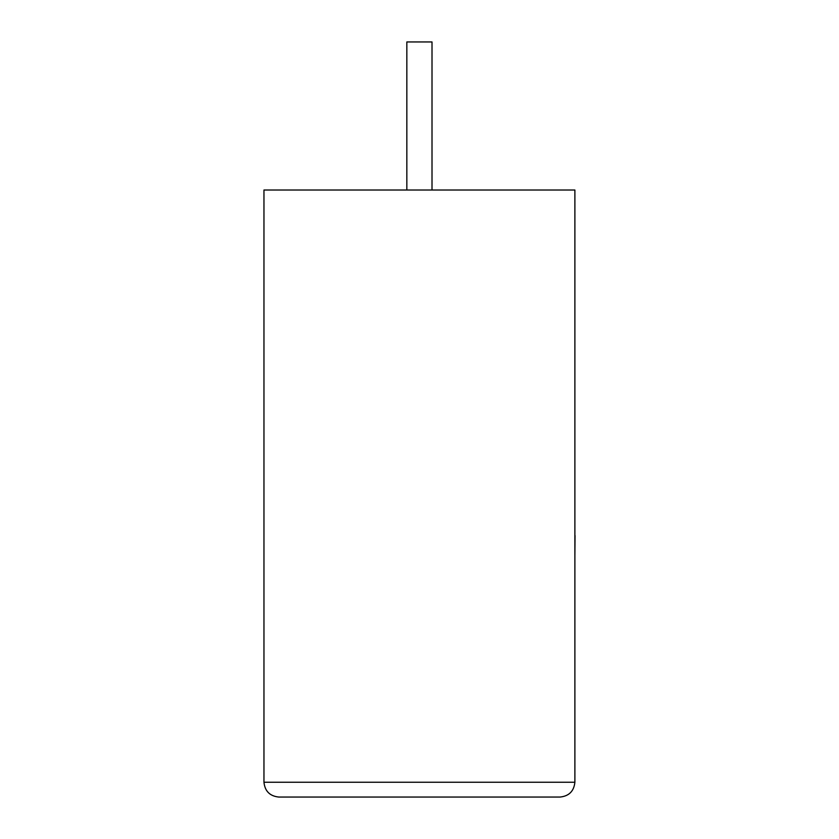 <?xml version="1.0" encoding="UTF-8"?>
<svg xmlns="http://www.w3.org/2000/svg" width="839" height="839" viewBox="0 0 839 839"><rect width="100%" height="100%" fill="white"/><g stroke="black" fill="none" stroke-linecap="round" stroke-linejoin="round"><path stroke-width="1.26" d="M432.012 190.013L432.012 41.95L406.842 41.95L406.842 190.013M560.085 797.05C569.01 796.106 573.949 791.177 574.883 782.242L574.883 190.013L263.96 190.013L263.96 782.242L574.883 782.242C573.949 791.177 569.01 796.106 560.085 797.05L278.768 797.05C269.843 796.106 264.904 791.177 263.96 782.242C264.904 791.177 269.843 796.106 278.768 797.05M574.883 535.523L574.883 451.214M575.04 535.523L574.883 555.701"/></g></svg>
